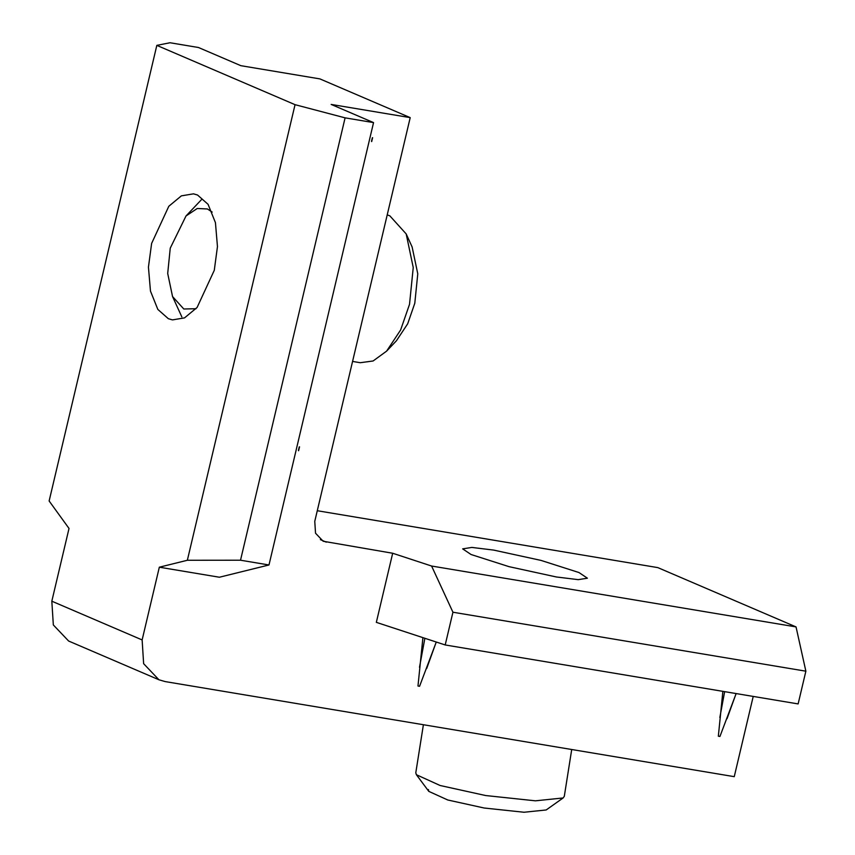 <?xml version="1.0" encoding="UTF-8"?>
<svg xmlns="http://www.w3.org/2000/svg" width="855" height="855" viewBox="0 0 855 855"><rect width="100%" height="100%" fill="white"/><g stroke="black" fill="none" stroke-linecap="round" stroke-linejoin="round"><path stroke-width="1.28" d="M422.915 637.648L417.977 686.02L419.57 686.287L436.274 642.03M298.598 450.735L299.528 446.812M159.329 567.196L187.352 560.271L295.05 104.673L345.099 117.851L240.522 560.217L268.983 564.973L219.393 577.232L159.329 567.196L142.133 639.935L143.629 663.683L158.923 679.768L165.154 681.585L734.253 776.661L753.223 696.419M722.87 691.342L718.339 736.198L719.931 736.465L736.144 693.565M392.68 553.249L431.593 566.031L452.936 612.223L445.199 644.959L376.339 622.355L392.68 553.249L323.169 541.247L315.527 533.21L314.768 521.336L410.208 117.627L331.163 104.428L373.55 122.607L268.983 564.973M371.679 141.588L372.609 137.666M299.25 446.93L298.427 450.414M372.331 137.794L371.508 141.267M445.199 644.959L798.132 703.922L805.87 671.186L452.936 612.223M431.593 566.031L796.037 626.907L657.816 567.613L317.28 510.724M578.995 572.551L587.417 578.204L578.236 579.647L556.37 576.975L509.046 566.662L471.084 554.521L462.662 548.867L471.842 547.424L493.709 550.096L541.033 560.41L578.995 572.551M410.208 117.627L319.898 78.895L240.864 65.685L198.478 47.506L170.017 42.75L156.828 45.379L295.05 104.673M156.828 45.379L49.13 500.977L69.02 528.454L51.824 601.193L53.331 624.941L68.624 641.026L158.923 679.768M796.037 626.907L805.87 671.186M197.569 195.036L208.075 204.334L215.439 222.653L217.459 246.603L214.284 270.308L197.099 307.469L184.541 317.878L172.421 319.898L168.339 318.701L157.833 309.414L150.469 291.085L148.439 267.134L151.624 243.429L168.809 206.269L181.367 195.859L193.487 193.839L197.569 195.036M345.099 117.851L373.55 122.607M240.522 560.217L187.352 560.271M196.03 308.719L183.793 308.997L172.55 296.557L167.698 273.45L170.252 248.153L186.016 215.962L197.238 208.492L207.402 208.962L212.168 212.083M387.219 214.894L389.816 215.813L406.178 233.917L413.243 267.519L409.524 304.316L400.621 329.987L386.599 351.138L373.101 360.981L360.265 362.712L352.57 361.43M406.178 233.917L412.121 246.956L417.774 273.835L414.793 303.279L407.675 323.81L396.453 340.728L386.599 351.138M571.717 749.504L564.3 796.336L563.124 797.961L535.412 800.825L485.629 795.535L440.111 785.499L416.396 774.726L415.787 772.824L423.396 724.73M563.124 797.961L546.185 809.963L524.019 812.25L484.187 808.018L447.774 799.991L428.804 791.377L428.398 789.539M419.495 667.306L424.871 638.29M426.688 668.514L436.242 642.02M719.846 717.484L724.645 691.642M727.039 718.681L736.112 693.555M326.279 542.155L320.369 539.623M142.133 639.935L51.824 601.193M181.837 316.927L172.55 296.557M201.417 199.707L186.016 215.962M416.396 774.726L428.804 791.377"/></g></svg>
